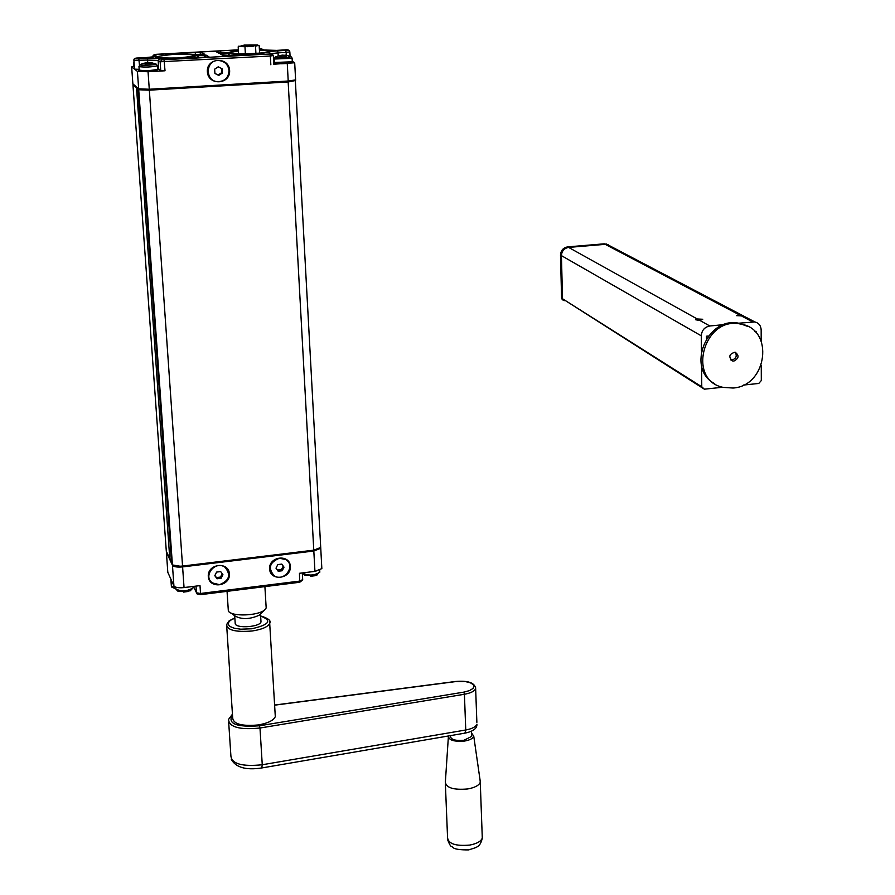 <?xml version="1.0" encoding="UTF-8"?>
<svg xmlns="http://www.w3.org/2000/svg" width="895" height="895" viewBox="0 0 895 895"><rect width="100%" height="100%" fill="white"/><g stroke="black" fill="none" stroke-linecap="round" stroke-linejoin="round"><path stroke-width="1.34" d="M136.476 87.028L169.781 558.771L171.113 559.453M171.538 562.563L137.919 88.213M289.767 56.172L290.976 56.62C290.248 57.694 272.897 58.097 275.224 56.989L274.239 59.025L292.117 58.32L292.296 61.777L274.429 62.482L274.194 59.003M278.323 56.083L281.086 56.363M286.031 55.557L280.448 55.77M279.486 55.524L278.2 55.949M280.426 55.758L280.929 56.318M286.422 56.083L280.84 56.262M284.834 55.904L285.527 55.132M285.449 56.016L285.561 55.132L287.508 55.546M285.203 55.971L285.527 55.121M282.294 56.15L282.339 55.143M282.652 56.027L282.384 55.132L280.37 55.445M286.579 55.937L286.154 55.434L287.798 55.546M286.165 55.434L285.818 56.083L286.165 55.434M284.218 55.814L283.995 55.244L285.147 55.244M283.995 55.244L282.361 55.132M154.902 63.657L156.177 64.116C155.439 65.223 137.617 65.738 140.012 64.585L138.938 66.622C144.979 67.394 151.121 67.136 157.363 65.838L157.609 69.351C151.367 70.671 145.225 70.929 139.184 70.134L138.982 66.644M143.155 63.612L145.807 63.925M151.042 63.064L145.303 63.366M145.169 63.299L143.032 63.489M151.289 63.623L145.616 63.892L145.203 63.299M150.114 63.534L150.696 62.639L150.606 63.634M150.371 63.59L150.696 62.639L152.687 63.053M145.46 63.489L144.833 63.075M147.429 63.556L147.485 62.65L145.516 62.963M151.445 63.478L151.143 62.963L152.911 63.064M147.798 63.444L147.53 62.639L150.427 62.751M149.499 63.433L149.275 62.751M259.617 53.364L259.181 45.712L257.615 45.041L244.19 45.097L238.182 46.842L238.976 46.048M238.618 54.192L238.182 46.842M241.728 45.746C248.609 44.828 253.352 44.761 255.959 45.544C249.739 46.585 244.872 46.708 241.337 45.913L241.728 45.746M256.317 45.981L258.342 45.388M255.936 53.689L255.534 46.786M243.44 46.685L239.659 46.406M245.398 54.181L244.995 47.357M247.322 46.663L253.162 46.35M273.836 64.216L294.69 62.762L295.618 79.901L288.212 81.02L149.275 89.243L138.647 88.818L132.863 83.828M273.713 61.912L274.351 61.833M292.273 61.319L294.69 62.762M149.275 89.243L148.055 71.745L165.027 70.783L160.753 70.627L158.739 69.195L158.147 60.412L159.881 58.444L161.905 59.808L160.149 61.789L158.147 60.412L147.563 60.077L147.194 58.041L159.881 58.444M157.576 68.904L158.739 69.195M139.172 69.34L134.507 69.139L137.416 71.376L148.055 71.745M132.885 84.052L131.654 66.935L134.507 69.139L133.903 60.39M229.623 70.47C230.608 84.645 208.166 85.987 207.36 71.757C206.353 57.504 228.896 56.262 229.623 70.47M131.654 66.935L133.914 66.118L134.351 66.644M175.979 589.234L177.993 591.293L190.143 590.868L193.23 587.713L193.163 586.863M302.969 573.326L304.859 575.362L316.852 575.172L319.772 571.357M208.289 576.481C207.338 563.716 228.717 561.131 229.411 573.885C230.351 586.583 209.05 589.246 208.289 576.481M269.585 568.952C268.735 556.276 289.79 553.736 290.383 566.401C291.222 579.009 270.256 581.627 269.585 568.952M299.657 582.175L299.467 573.292L314.939 571.379L321.842 568.593L320.667 546.644M321.797 567.754L321.842 568.593M166.336 551.376L167.812 572.33L173.921 585.912C175.207 587.523 178.586 588.082 184.046 587.59L199.999 585.61L200.525 593.474L299.903 581.068L302.678 579.58M167.812 572.33L167.768 571.704M166.358 552.036L172.455 565.271C173.742 566.848 177.132 567.385 182.602 566.904L313.821 551.007L320.746 548.277M697.216 318.967L702.743 319.269L699.767 320.388L695.728 319.795L697.216 318.967L568.616 247.412L605.221 244.335L610.513 246.214M701.423 350.706L701.288 335.826C701.758 330.311 704.6 327.033 709.824 325.981L724.077 324.605M738.509 323.218L754.865 321.943C758.803 322.972 760.907 325.646 761.164 329.964L761.197 341.029M754.865 321.943L743.611 316.047L736.384 315.622L739.494 314.939L742.425 315.42L607.134 244.436M562.127 299.4L563.268 300.25L561.579 298.169L562.519 298.74L561.433 255.634C561.769 250.992 564.163 248.251 568.616 247.412M761.265 365.227L761.309 380.543L758.781 383.452L743.365 385.074M722.69 387.255L704.365 389.18L562.519 298.762L701.769 386.785L701.568 365.775M756.085 332.772L756.074 331.351L754.854 331.474M708.337 336.028L706.468 336.218L706.491 338.612M743.611 316.047L742.425 315.42M704.365 389.18L701.769 386.785M730.734 359.924L732.11 360.014C736.193 358.503 737.223 355.908 735.198 352.216M733.911 361.065C738.979 358.358 739.371 355.404 735.097 352.194C729.033 353.995 728.217 356.926 732.647 360.998L733.911 361.065M733.05 388.027C767.328 386.114 774.544 328.957 740.847 324.124C703.906 315.409 686.129 380.196 723.272 387.401L733.05 388.027M747.873 326.485L739.449 323.375C707.207 315.454 685.447 368.829 714.713 383.675M608.32 244.76L604.237 243.82L567.665 246.886C563.223 247.714 560.829 250.455 560.505 255.097L561.579 298.169M567.665 246.886L605.02 244.357M568.414 247.434L568.381 247.277C563.928 248.116 561.534 250.857 561.199 255.5L562.284 298.617L562.832 299.847L563.145 299.333M610.267 246.08L604.237 243.82M564.029 300.138L563.268 300.25L564.532 300.664M227.05 591.349L228.337 610.905C230.619 616.823 258.308 616.006 264.741 609.831L266.184 607.974L266.072 606.06M234.725 615.816C241.572 619.709 249.828 619.474 259.505 615.089L260.098 614.485M260.915 620.615L261.004 621.935C259.874 626.914 237.119 628.715 235.24 623.972L234.613 614.473M226.748 626.713L232.678 717.745C233.147 723.988 241.605 726.404 258.051 724.972C267.773 723.305 273.523 720.52 275.302 716.626L275.157 714.188M445.307 781.805C445.945 787.779 453.396 790.173 467.671 788.965C474.786 787.667 478.982 785.441 480.268 782.286L480.022 779.791M471.542 732.938L473.757 736.249C472.963 738.509 469.897 740.109 464.561 741.049C454.033 741.888 448.652 740.199 448.417 735.981M450.398 735.645L450.409 736.137C450.8 739.606 455.32 740.982 463.99 740.277L471.665 736.395L471.62 735.164M278.2 571.245L275.996 568.168L277.808 564.588L281.802 564.107L284.006 567.184L282.193 570.753L278.2 571.245L277.484 570.059L281.477 569.567L283.223 566.099M281.477 569.567L282.193 570.753M276.052 568.045L277.484 570.059M279.453 558.234L285.751 559.588C296.368 565.696 283.983 582.712 274.06 575.642C267.806 568.034 269.596 562.239 279.453 558.234M214.912 575.451L216.433 577.577L220.494 577.074L221.121 578.271L217.049 578.774L214.8 575.675L216.612 572.084L220.673 571.581L222.933 574.679L221.121 578.271M216.433 577.577L217.049 578.774M220.494 577.074L222.195 573.661M219.488 584.659L212.495 582.947C202.359 576.246 215.371 560.001 225.037 567.285C231.19 574.948 229.333 580.743 219.488 584.659M214.923 73.401L218.123 75.023L221.691 72.652L221.423 68.412M221.691 72.652L222.352 73.054L218.772 75.426L214.923 73.48L214.655 69.172L218.235 66.801L222.083 68.747L222.352 73.054M218.123 75.023L218.772 75.426M229.008 70.515C228.65 77.418 225.037 81.143 218.19 81.702C204.843 81.781 205.123 59.909 218.492 60.502C224.589 61.095 228.091 64.429 229.008 70.515M136.241 87.71L132.952 84.969L166.302 551.208L169.781 558.771M166.257 550.593L166.526 551.7M133.086 84.231L132.952 84.969L133.176 84.298M288.112 81.031L313.776 550.168L320.712 547.449L313.697 550.783L182.546 566.625L172.713 565.002L171.303 562.071M173.44 565.327L182.513 566.669L182.546 566.054C177.065 566.546 173.686 565.998 172.388 564.432L138.714 89.757L137.685 88.896M139.038 88.997L138.714 89.757L149.342 90.171L182.546 566.054L313.776 550.168L313.697 550.783L182.524 566.669M149.208 89.243L149.342 90.171L288.268 81.948L295.607 80.494M291.367 62.449C293.84 63.78 269.91 64.339 276.13 62.807M292.285 61.509L292.296 61.777C294.209 62.717 290.64 63.377 281.589 63.78C275.257 63.59 272.874 63.165 274.429 62.482M292.083 58.041L290.976 56.62L287.161 55.468M156.748 70.078C158.493 71.432 134.809 72.07 140.996 70.504M157.587 69.072L157.609 69.351C155.741 70.873 160.72 70.112 148.29 71.41C140.067 71.32 137.069 70.906 139.273 70.19M157.33 65.548L156.177 64.116L152.508 63.019M133.858 66.073L133.646 62.65M134.071 62.784L133.959 61.218M195.602 54.673L199.753 54.349L201.464 52.413L195.177 52.234L195.569 54.226L193.208 54.349M199.786 54.774L200.435 54.74M218.66 53.051L220.964 52.827L220.998 53.499M194.226 55.982L194.483 56.005C190.288 58.645 149.789 58.734 155.943 57.067L158.527 57.94M222.452 55.154L224.679 56.139M228.773 52.402L220.964 52.827L220.562 50.847L238.361 49.874M230.362 53.51L231.481 53.32M207.853 57.235L208.96 56.788L206.029 55.076L196.766 55.49L198.802 57.895L198.768 57.258L204.34 57.593M205.156 57.537L204.295 57.034L206.029 55.076M198.589 57.906L197.168 55.512L198.768 57.258L197.269 57.985M223.493 55.747L228.012 55.658L229.623 53.678L220.729 54.259M228.046 56.24L228.012 55.658L231.447 56.083M204.194 57.604L208.076 57.202M208.96 56.788L182.759 58.79L204.25 57.593M196.766 55.49C195.569 56.463 190.288 57.291 180.913 57.974L181.338 58.846M286.322 55.221L286.165 52.402L278.043 52.861L277.607 50.858L285.718 50.411C288.85 50.064 288.503 49.896 284.699 49.93L284.688 49.93C287.742 49.404 289.454 50.053 289.846 51.899L286.165 52.402L285.718 50.411M278.211 55.848L278.043 52.861L271.274 53.633M182.714 58.79L182.759 58.79C176.494 58.857 175.879 58.589 180.913 57.974M273.344 55.501L270.346 56.027L269.91 54.002L161.905 59.808M270.838 64.764L270.346 56.027L160.149 61.789L160.753 70.627M220.562 50.847L215.997 51.619L217.698 52.57M215.997 51.619L219.801 53.431M217.709 52.514L216.098 51.563L219.074 53.275L228.147 52.872C228.784 52.145 232.208 51.474 238.417 50.858L227.207 53.141M228.147 52.872L218.973 53.275M222.452 55.221L220.83 54.259L223.884 55.96L230.183 56.161M230.239 56.161L251.461 54.975L223.784 55.96M165.027 70.783L164.042 59.875M250.499 55.031L250.365 54.125C256.362 54.125 256.731 54.416 251.461 54.987L251.405 54.987M250.365 54.125C240.643 54.505 233.729 54.36 229.623 53.678M203.299 54.472L204.328 54.08L201.464 52.413M195.177 52.234L174.201 53.376L174.458 54.237M196.039 54.752L204.328 54.08M203.501 54.45L195.457 54.673C191.474 53.991 184.65 53.834 174.995 54.215L174.984 54.215C169.11 54.215 168.853 53.935 174.201 53.376M171.314 54.215L174.995 54.215C184.638 53.834 191.44 53.991 195.401 54.673M147.742 62.65L147.563 60.077L133.892 60.256C133.713 58.69 135.1 57.94 138.076 57.996L146.478 57.537L138.076 57.996C134.709 58.365 134.944 58.533 138.781 58.511L139.463 64.988M284.632 49.941L276.589 50.377L284.699 49.93M289.835 51.765L290.069 56.206M270.324 53.208L268.735 52.425C268.198 51.798 271.151 51.283 277.607 50.858M268.735 52.425L271.398 53.734L269.91 54.002M273.311 55.266L271.398 53.734M154.813 56.631L156.166 55.926L154.22 54.606L152.497 56.452M156.166 55.926C156.39 56.564 153.168 57.101 146.478 57.537M147.194 58.041L138.781 58.511M259.427 50.165C299.489 52.749 198.88 56.687 238.428 50.981M172.869 54.427C199.932 54.215 201.8 55.412 178.485 58.007C151.255 58.197 149.387 57 172.869 54.427M138.647 88.818L137.416 71.376M288.212 81.02L287.284 63.825M276.533 50.377L264.808 50.254M261.239 48.755L259.349 48.677L263.812 50.019M152.508 56.251L155.808 54.338L238.361 49.829L154.22 54.606M276.589 50.377L263.913 50.008L261.329 48.744L262.806 49.516M181.472 587.78L188.688 587.008M175.8 587.176L175.901 589.078C181.73 591.796 187.514 591.338 193.23 587.713L193.141 586.46M309.692 572.028L315.991 571.223M302.823 572.878L302.98 573.337C308.887 575.921 314.503 575.53 319.817 572.173L319.716 570.204M170.855 579.11L171.381 586.471L175.845 587.735M200.368 594.582L197.079 593.922L193.432 586.426M196.005 586.102L196.464 592.803L200.525 593.474L200.446 594.672M172.455 565.271L173.921 585.912M313.821 551.007L314.939 571.379M182.602 566.904L184.046 587.59M699.767 320.388L709.824 325.981M742.145 316.338L752.639 321.853M605.221 244.335L739.494 314.939M561.433 255.634L701.288 335.826M560.505 255.097L561.433 255.522M260.646 616.107C272.382 620.526 269.429 624.744 251.775 628.771L240.755 629.196L234.456 628.279L230.049 626.545L228.124 624.229L228.191 622.954L230.317 620.392L234.848 618.098M234.837 617.93L229.142 620.828L226.603 624.52C227.039 630.169 235.575 632.329 252.211 630.986C262.045 629.453 267.873 626.914 269.697 623.39L269.451 620.985M274.62 705.17L455.421 681.621M232.443 714.199L228.505 719.479C229.243 727.176 239.737 730.018 259.986 728.015L259.494 725.778C236.213 727.411 227.207 723.697 232.476 714.657M455.678 681.587L465.187 681.531L470.378 682.773L473.477 684.798L474.048 685.984L473.052 688.456L469.416 690.638L463.834 692.126L464.415 694.263C470.759 693.099 474.495 691.242 475.648 688.669L475.502 686.689M231.212 759.15C235.642 767.462 245.834 770.394 261.776 767.955L262.257 764.755L259.986 728.015L464.415 694.263L465.758 729.996L262.257 764.755C242.109 766.814 231.648 763.86 230.899 755.883L228.695 722.41M463.834 692.126L259.494 725.778M482.204 835.829L482.293 838.067C481.018 841.378 476.845 843.705 469.797 845.07C455.611 846.312 448.205 843.795 447.556 837.507L445.386 783.942M261.888 767.932L464.919 733.15L465.758 729.996C472.079 728.798 475.804 726.863 476.934 724.2C477.136 728.429 473.175 731.405 465.064 733.128M476.867 722.332L475.648 688.669C474.954 682.829 468.264 680.424 455.555 681.475L274.608 705.047M320.712 547.449L295.305 80.058M279.52 55.524L275.224 56.989M144.229 63.109L140.012 64.585M182.759 58.79L178.497 58.813M270.424 53.208L273.355 55.613L273.848 64.328M251.461 54.975L254.437 54.684M155.103 56.586L146.467 57.537M266.632 52.38L267.627 52.011C263.242 54.617 223.414 54.584 229.612 52.95L232.129 53.823M193.488 56.363L194.495 55.993M183.553 592.098L188.397 591.438M310.408 576.279L315.096 575.72M302.902 573.192L302.32 573.259M200.469 594.672L299.747 582.253L302.7 579.926L302.309 572.934M175.845 588.921L171.426 586.919M732.647 360.998L730.846 359.947M740.847 324.124L739.449 323.375M606.877 244.313L606.139 243.921M266.184 607.974L264.898 586.617M261.004 621.935L260.523 614.071M259.505 615.089L264.741 609.831M234.68 615.738L231.413 613.209M275.302 716.626L269.697 623.39C271.431 620.806 268.41 618.322 260.635 615.95M448.339 737.346L445.397 781.525M473.757 736.249L480.346 782.017M480.268 782.286L482.293 838.067C480.179 847.576 476.509 847.241 468.7 849.892C451.36 850.071 453.094 846.636 451.818 846.648C450.789 846.681 449.413 844.421 447.69 839.868M471.475 731.148L471.665 736.395"/></g></svg>
